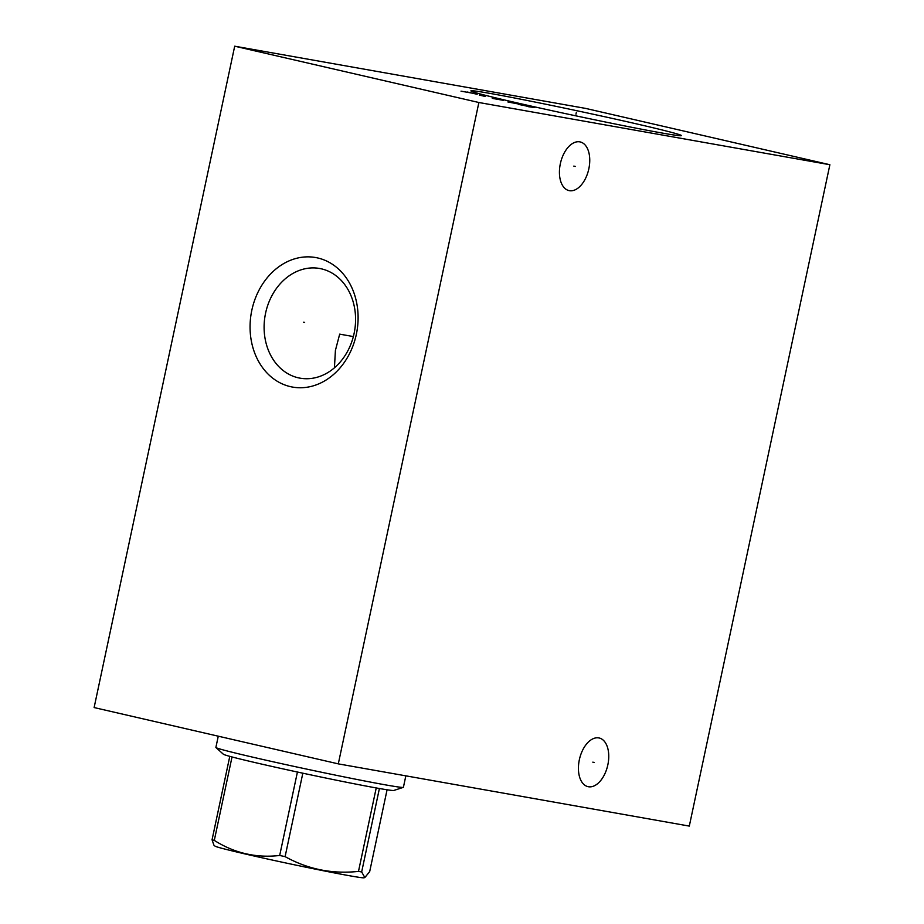 <?xml version="1.0" encoding="UTF-8"?>
<svg xmlns="http://www.w3.org/2000/svg" width="924" height="924" viewBox="0 0 924 924"><rect width="100%" height="100%" fill="white"/><g stroke="black" fill="none" stroke-linecap="round" stroke-linejoin="round"><path stroke-width="1.39" d="M829.879 164.726L585.701 108.42L234.696 46.2L94.121 707.565L338.299 763.871L689.304 826.091L829.879 164.726L478.875 102.506L338.299 763.871M234.696 46.2L478.875 102.506M290.402 386.636A65.789 53.604 100.1 0 1 251.825 310.256A65.789 53.604 100.1 0 1 317.752 257.969A65.789 53.604 100.1 0 1 356.341 334.349A65.789 53.604 100.1 0 1 290.402 386.636M514.737 102.356A107.6 2.599 -168 0 1 470.917 90.875A107.6 2.599 -168 0 1 528.378 100.716A107.6 2.599 -168 0 1 637.595 124.128A107.6 2.599 -168 0 1 681.415 135.609A107.6 2.599 -168 0 1 623.943 125.756A107.6 2.599 -168 0 1 514.737 102.356M569.403 190.679A24.96 14.461 -77 0 1 568.988 190.587A24.96 14.461 -77 0 1 560.418 163.375A24.96 14.461 -77 0 1 579.787 141.857A24.96 14.461 -77 0 1 580.203 141.938A24.96 14.461 -77 0 1 588.761 169.15A24.96 14.461 -77 0 1 569.403 190.679M588.403 786.74A24.96 14.461 -77 0 1 587.976 786.647A24.96 14.461 -77 0 1 579.417 759.436A24.96 14.461 -77 0 1 598.775 737.918A24.96 14.461 -77 0 1 599.202 737.999A24.96 14.461 -77 0 1 607.761 765.211A24.96 14.461 -77 0 1 588.403 786.74M334.43 367.821L335.412 350.427L339.686 334.142L353.361 336.567M298.256 377.801A55.706 45.392 100.1 0 1 265.361 314.264A55.706 45.392 100.1 0 1 319.565 268.468A55.706 45.392 100.1 0 1 321.413 268.849A55.706 45.392 -79.9 0 1 354.319 332.386A55.706 45.392 -79.9 0 1 300.115 378.17A55.706 45.392 -79.9 0 1 298.256 377.801M405.844 775.837L403.407 787.306A95.853 2.322 -168 0 1 403.303 787.375A95.853 2.322 -168 0 1 385.782 784.926A95.853 2.322 12 0 1 282.548 763.882A95.853 2.322 12 0 1 215.95 747.551A95.853 2.322 12 0 1 215.881 747.447L218.272 736.185M215.95 747.551L223.377 754.238A87.191 2.114 -168 0 0 229.787 756.352A87.191 2.114 12 0 0 232.028 756.952A87.191 2.114 -168 0 0 297.424 772.025A87.191 2.114 12 0 0 302.829 773.192A87.191 2.114 -168 0 0 376.23 787.941A87.191 2.114 12 0 0 377.847 788.241A87.191 2.114 -168 0 0 379.406 788.507L361.665 871.956A87.191 2.114 -168 0 1 360.117 871.679A87.191 2.114 -168 0 1 358.489 871.39C332.386 874.22 307.911 869.299 285.1 856.629A87.191 2.114 -168 0 1 279.683 855.474C256.237 858.188 234.442 853.164 214.299 840.39A87.191 2.114 -168 0 1 212.058 839.789L213.883 845.09L215.026 846.13A76.242 1.848 -168 0 0 267.995 859.112A76.242 1.848 -168 0 0 350.115 875.848A76.242 1.848 -168 0 0 364.044 877.8L364.841 877.546L361.665 871.956M376.23 787.941L358.489 871.39M302.829 773.192L285.1 856.629M387.075 789.777L369.681 871.621L364.841 877.546M403.303 787.375L393.786 790.459A87.191 2.114 -168 0 1 379.406 788.507M229.787 756.352L212.058 839.789M232.028 756.952L214.299 840.39M297.424 772.025L279.683 855.474M573.827 166.089L575.363 166.447M592.827 762.15L594.351 762.508M304.631 322.395L303.534 322.21M575.964 114.183L576.368 112.301L575.964 114.183M467.371 92.03L477.131 94.283M472.245 93.151L461.018 91.164M479.337 95.091L485.192 96.442M503.511 100.358L492.273 98.371M507.9 101.975L523.042 104.862L515.222 103.061M528.413 106.699L534.765 107.565L518.641 104.447M524.347 105.567L530.203 106.918"/></g></svg>
